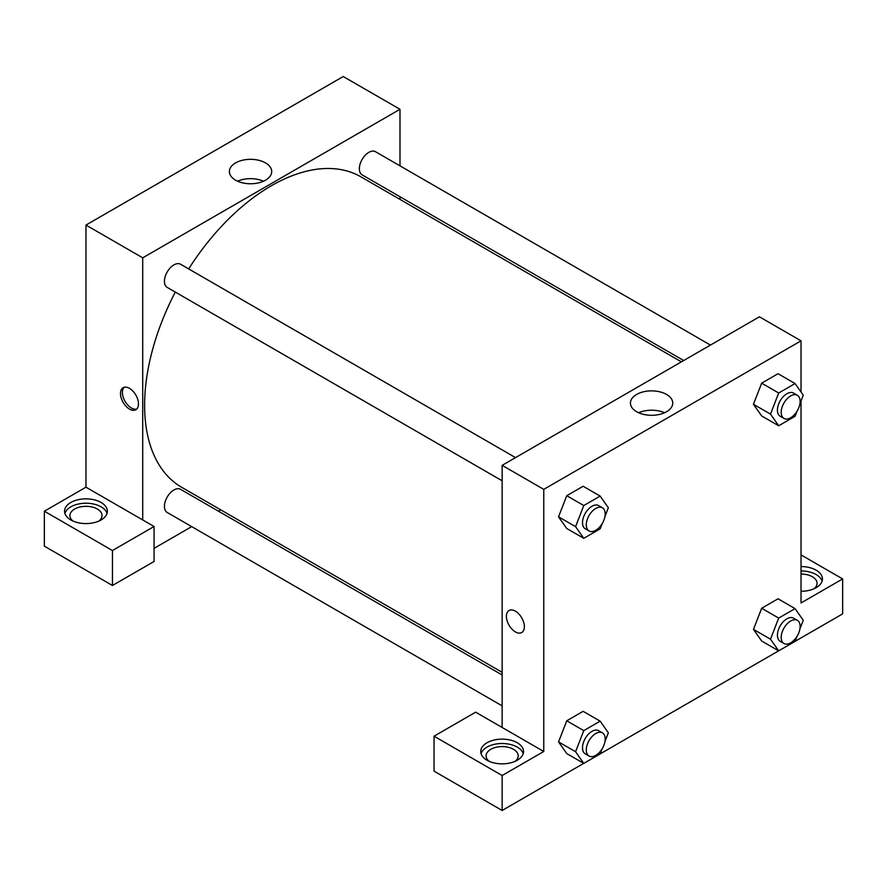 <?xml version="1.0" encoding="UTF-8"?>
<svg xmlns="http://www.w3.org/2000/svg" width="887" height="887" viewBox="0 0 887 887"><rect width="100%" height="100%" fill="white"/><g stroke="black" fill="none" stroke-linecap="round" stroke-linejoin="round"><path stroke-width="1.33" d="M44.35 511.211L44.35 546.17L112.449 585.487L112.449 550.539L44.35 511.211L85.972 487.185L85.972 225.065L343.236 76.526L399.993 109.289L399.993 165.847M70.838 502.474A21.399 12.351 180 0 1 94.155 499.802A21.399 12.351 180 0 1 107.371 511.211A21.399 12.351 180 0 1 85.972 523.574A21.399 12.351 180 0 1 64.563 511.211A21.399 12.351 180 0 1 70.838 502.474M85.972 487.185L154.072 526.501L112.449 550.539M107.028 513.396A21.399 12.351 0 0 0 92.37 503.794A21.399 12.351 0 0 0 70.838 506.843A21.399 12.351 0 0 0 64.906 513.396M73 521.046A16.055 9.269 180 0 1 69.918 515.58A16.055 9.269 180 0 1 79.83 507.02A16.055 9.269 180 0 1 97.315 509.027A16.055 9.269 180 0 1 102.016 515.58A16.055 9.269 180 0 1 98.934 521.046M154.072 526.501L154.072 561.46L112.449 585.487M399.993 196.737L399.993 199.398M265.512 180.194A21.166 12.218 180 0 1 242.45 182.833A21.166 12.218 180 0 1 229.378 171.546A21.166 12.218 180 0 1 250.544 159.327A21.166 12.218 180 0 1 271.71 171.546A21.166 12.218 180 0 1 265.512 180.194M142.718 519.948L142.718 257.829L85.972 225.065M142.718 257.829L399.993 109.289M263.494 181.214A21.166 12.218 0 0 0 237.594 181.214M220.752 509.859L218.446 511.178M191.692 526.623L154.072 548.354M129.48 409.095A12.706 7.34 60 0 1 121.175 397.897A12.706 7.34 60 0 1 123.127 387.719A12.706 7.34 60 0 1 135.833 395.048A12.706 7.34 60 0 1 135.833 409.727A12.706 7.34 60 0 1 129.48 409.095M124.147 387.286A12.706 7.34 -120 0 0 123.36 397.675A12.706 7.34 -120 0 0 131.387 407.998A12.706 7.34 -120 0 0 136.709 409.051M502.142 480.787L167.211 287.41A13.372 7.728 -60 0 1 167.211 271.965A13.372 7.728 -60 0 1 180.582 264.248L515.524 457.614M502.142 705.864L167.211 512.486A13.372 7.728 -60 0 1 167.211 497.042A13.372 7.728 -60 0 1 180.582 489.325L502.142 674.974M683.689 360.532L362.129 174.872A13.372 7.728 -60 0 1 362.129 159.427A13.372 7.728 -60 0 1 375.5 151.71L710.443 345.076M502.142 672.313L181.735 487.329A179.241 103.491 -60 0 1 175.293 292.078M188.676 268.916A179.241 103.491 -60 0 1 360.976 176.868L681.382 361.852M502.142 727.462L475.654 712.172L434.042 736.199L502.142 775.515L543.764 751.489L502.142 727.462L502.142 465.342L759.416 316.803L801.028 340.83L801.028 392.021M434.042 736.199L434.042 771.147L502.142 810.474L583.735 763.363L575.574 751.732L583.768 730.622L600.155 721.164L608.349 732.817L604.978 741.488M600.177 753.872L778.653 650.825L770.504 639.194L778.686 618.084L795.074 608.626L803.267 620.279L799.897 628.95M795.096 641.334L842.65 613.882L842.65 578.934L801.028 602.96L801.028 400.957M801.028 574.033A16.055 9.269 180 0 1 812.381 576.75A16.055 9.269 180 0 1 817.082 583.302A16.055 9.269 180 0 1 814 588.757M822.094 581.118A21.399 12.351 0 0 0 801.028 570.94M801.028 566.571A21.399 12.351 180 0 1 822.437 578.934A21.399 12.351 180 0 1 801.028 591.285M489.169 761.323A16.055 9.269 180 0 1 486.087 755.857A16.055 9.269 180 0 1 502.142 746.599A16.055 9.269 180 0 1 518.196 755.857A16.055 9.269 180 0 1 515.114 761.323M523.208 753.673A21.399 12.351 0 0 0 508.55 744.071A21.399 12.351 0 0 0 487.007 747.12A21.399 12.351 0 0 0 481.076 753.673M487.007 742.752A21.399 12.351 180 0 1 510.335 740.08A21.399 12.351 180 0 1 523.541 751.489A21.399 12.351 180 0 1 502.142 763.851A21.399 12.351 180 0 1 480.743 751.489A21.399 12.351 180 0 1 487.007 742.752M502.142 775.515L502.142 810.474M801.028 554.907L842.65 578.934M778.686 618.084L761.667 608.26L778.043 598.792L761.667 608.26L753.473 629.371L761.667 641.024L753.473 629.371L770.504 639.194M797.058 411.213L795.074 416.313L778.686 425.771L761.667 415.948L753.451 404.317L761.667 383.173L778.043 373.715L761.667 383.173L778.686 393.008L795.074 383.55L803.267 395.203L799.897 403.873M602.129 523.751L600.155 528.852L583.768 538.309L566.749 528.486L558.533 516.855L566.749 495.711L583.125 486.253L566.749 495.711L583.768 505.546L600.155 496.088L608.349 507.741L604.978 516.411M583.768 730.622L566.749 720.787L583.125 711.33L566.749 720.787L558.555 741.909L566.749 753.562L558.555 741.909L575.574 751.732M543.764 751.489L543.764 489.369L801.028 340.83M666.558 394.449A21.166 12.218 180 0 1 672.756 403.086A21.166 12.218 180 0 1 651.59 415.304A21.166 12.218 180 0 1 630.424 403.086A21.166 12.218 180 0 1 643.485 391.799A21.166 12.218 180 0 1 666.558 394.449M543.764 489.369L502.142 465.342M664.54 412.754A21.166 12.218 0 0 0 638.64 412.754M509.038 610.511A12.706 7.34 -120 0 0 507.087 620.7A12.706 7.34 -120 0 0 515.391 631.899A12.706 7.34 60 0 1 507.087 620.7A12.706 7.34 60 0 1 509.027 610.522A12.706 7.34 60 0 1 521.733 617.851A12.706 7.34 60 0 1 521.733 632.531A12.706 7.34 60 0 1 515.38 631.899A12.706 7.34 -120 0 0 521.744 632.531M583.768 538.309L575.574 526.656L583.768 505.546M602.428 507.796L598.647 505.612A13.372 7.728 120 0 0 588.336 509.193A13.372 7.728 120 0 0 582.504 522.654A13.372 7.728 120 0 0 585.276 528.785L589.057 530.969A13.372 7.728 120 0 0 602.428 523.241A13.372 7.728 120 0 0 602.428 507.796A13.372 7.728 120 0 0 592.128 511.378A13.372 7.728 120 0 0 586.285 524.838A13.372 7.728 120 0 0 589.057 530.969M566.749 528.486L558.555 516.822L575.574 526.656M600.155 496.088L583.125 486.253M778.686 425.771L770.504 414.118L778.686 393.008M797.358 395.258L793.566 393.074A13.372 7.728 120 0 0 783.265 396.655A13.372 7.728 120 0 0 777.422 410.127A13.372 7.728 120 0 0 780.194 416.247L783.975 418.431A13.372 7.728 120 0 0 797.358 410.703A13.372 7.728 120 0 0 797.358 395.258A13.372 7.728 120 0 0 787.046 398.84A13.372 7.728 120 0 0 781.203 412.311A13.372 7.728 120 0 0 783.975 418.431M761.667 415.948L753.473 404.295L770.504 414.118M795.074 383.55L778.043 373.715M602.129 748.828L600.155 753.928L583.768 763.385L566.749 753.562M602.428 732.873L598.647 730.688A13.372 7.728 120 0 0 588.336 734.27A13.372 7.728 120 0 0 582.504 747.741A13.372 7.728 120 0 0 585.276 753.861L589.057 756.046A13.372 7.728 120 0 0 602.428 748.318A13.372 7.728 120 0 0 602.428 732.873A13.372 7.728 120 0 0 592.128 736.454A13.372 7.728 120 0 0 586.285 749.925A13.372 7.728 120 0 0 589.057 756.046M600.155 721.164L583.125 711.33M797.058 636.289L795.074 641.39L778.686 650.847L761.667 641.024M797.358 620.335L793.566 618.15A13.372 7.728 120 0 0 783.265 621.743A13.372 7.728 120 0 0 777.422 635.203A13.372 7.728 120 0 0 780.194 641.323L783.975 643.507A13.372 7.728 120 0 0 797.358 635.779A13.372 7.728 120 0 0 797.358 620.335A13.372 7.728 120 0 0 787.046 623.927A13.372 7.728 120 0 0 781.203 637.387A13.372 7.728 120 0 0 783.975 643.507M795.074 608.626L778.043 598.792"/></g></svg>
